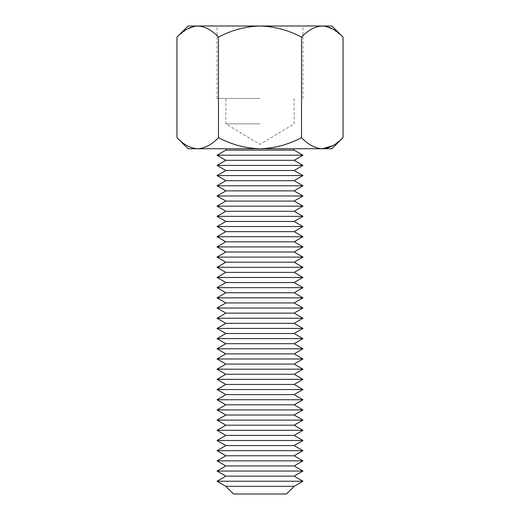 <?xml version="1.0" encoding="UTF-8"?>
<svg xmlns="http://www.w3.org/2000/svg" width="520" height="520" viewBox="0 0 520 520"><rect width="100%" height="100%" fill="white"/><g stroke="black" fill="none" stroke-linecap="round" stroke-linejoin="round"><path stroke-width="0.39" stroke-dasharray="2.6 1.95" d="M260 123.851L225.862 123.851L260 123.851M260 98.495L217.035 98.495L260 98.495M188.071 26L331.929 26M225.862 150.131L294.138 150.131M188.071 148.752L331.929 148.752M233.532 494L286.468 494M294.138 486.33L225.862 486.33M294.138 465.953L225.862 465.953M302.965 471.049L217.035 471.049M294.138 476.138L225.862 476.138M302.965 481.234L217.035 481.234M294.138 455.767L225.862 455.767M302.965 460.856L217.035 460.856M294.138 445.575L225.862 445.575M302.965 450.671L217.035 450.671M294.138 435.39L225.862 435.39M302.965 440.486L217.035 440.486M294.138 425.197L225.862 425.197M302.965 430.293L217.035 430.293M294.138 415.012L225.862 415.012M302.965 420.108L217.035 420.108M294.138 404.826L225.862 404.826M302.965 409.916L217.035 409.916M294.138 394.635L225.862 394.635M302.965 399.731L217.035 399.731M294.138 384.449L225.862 384.449M302.965 389.545L217.035 389.545M294.138 374.263L225.862 374.263M302.965 379.353L217.035 379.353M294.138 364.072L225.862 364.072M302.965 369.168L217.035 369.168M294.138 353.886L225.862 353.886M302.965 358.982L217.035 358.982M294.138 343.7L225.862 343.7M302.965 348.79L217.035 348.79M294.138 333.509L225.862 333.509M302.965 338.604L217.035 338.604M294.138 323.323L225.862 323.323M302.965 328.419L217.035 328.419M294.138 313.131L225.862 313.131M302.965 318.227L217.035 318.227M294.138 302.945L225.862 302.945M302.965 308.042L217.035 308.042M294.138 292.76L225.862 292.76M302.965 297.85L217.035 297.85M294.138 282.568L225.862 282.568M302.965 287.664L217.035 287.664M294.138 272.382L225.862 272.382M302.965 277.478L217.035 277.478M294.138 262.197L225.862 262.197M302.965 267.286L217.035 267.286M294.138 252.005L225.862 252.005M302.965 257.101L217.035 257.101M294.138 241.819L225.862 241.819M302.965 246.916L217.035 246.916M294.138 231.634L225.862 231.634M302.965 236.724L217.035 236.724M294.138 221.442L225.862 221.442M302.965 226.538L217.035 226.538M294.138 211.256L225.862 211.256M302.965 216.353L217.035 216.353M294.138 201.065L225.862 201.065M302.965 206.161L217.035 206.161M294.138 190.879L225.862 190.879M302.965 195.975L217.035 195.975M294.138 180.694L225.862 180.694M302.965 185.783L217.035 185.783M294.138 170.502L225.862 170.502M302.965 175.597L217.035 175.597M294.138 160.316L225.862 160.316M302.965 165.412L217.035 165.412M302.965 155.22L217.035 155.22M333.047 145.607L343.05 137.625M325.156 26.228L322.289 26C314.997 26.422 308.074 30.134 301.529 37.128C288.509 30.154 274.671 26.448 260 26C245.33 26.448 231.484 30.16 218.472 37.128L218.472 137.625C231.484 144.599 245.33 148.304 260 148.752C274.671 148.304 288.509 144.599 301.529 137.625C307.99 144.579 314.912 148.291 322.289 148.752M218.472 137.625C212.011 144.579 205.088 148.291 197.711 148.752C190.417 148.33 183.495 144.619 176.95 137.625M343.05 37.128L332.865 29.049M194.844 26.228L197.711 26C205.004 26.422 211.926 30.134 218.472 37.128M176.95 37.128L187.135 29.049M301.529 37.128L301.529 137.625M294.138 98.495L294.138 123.851L260 144.365L225.862 123.851L225.862 98.495M217.035 98.495L217.035 26M302.965 98.495L302.965 26"/><path stroke-width="0.78" d="M302.965 155.22L294.138 150.131L225.862 150.131L217.035 155.22L302.965 155.22L294.138 160.316L302.965 165.412L294.138 170.502L302.965 175.597L294.138 180.694L302.965 185.783L294.138 190.879L302.965 195.975L294.138 201.065L302.965 206.161L294.138 211.256L302.965 216.353L294.138 221.442L302.965 226.538L294.138 231.634L302.965 236.724L294.138 241.819L302.965 246.916L294.138 252.005L302.965 257.101L294.138 262.197L302.965 267.286L294.138 272.382L302.965 277.478L294.138 282.568L302.965 287.664L294.138 292.76L302.965 297.85L294.138 302.945L302.965 308.042L294.138 313.131L302.965 318.227L294.138 323.323L302.965 328.419L294.138 333.509L302.965 338.604L294.138 343.7L302.965 348.79L294.138 353.886L302.965 358.982L294.138 364.072L302.965 369.168L294.138 374.263L302.965 379.353L294.138 384.449L302.965 389.545L294.138 394.635L302.965 399.731L294.138 404.826L302.965 409.916L294.138 415.012L302.965 420.108L294.138 425.197L302.965 430.293L294.138 435.39L302.965 440.486L294.138 445.575L302.965 450.671L294.138 455.767L302.965 460.856L294.138 465.953L302.965 471.049L294.138 476.138L302.965 481.234L217.035 481.234L225.862 476.138L294.138 476.138M217.035 155.22L225.862 160.316L294.138 160.316M225.862 160.316L217.035 165.412L225.862 170.502L294.138 170.502M217.035 165.412L302.965 165.412M225.862 170.502L217.035 175.597L225.862 180.694L294.138 180.694M217.035 175.597L302.965 175.597M225.862 180.694L217.035 185.783L225.862 190.879L294.138 190.879M217.035 185.783L302.965 185.783M225.862 190.879L217.035 195.975L225.862 201.065L294.138 201.065M217.035 195.975L302.965 195.975M225.862 201.065L217.035 206.161L225.862 211.256L294.138 211.256M217.035 206.161L302.965 206.161M225.862 211.256L217.035 216.353L225.862 221.442L294.138 221.442M217.035 216.353L302.965 216.353M225.862 221.442L217.035 226.538L225.862 231.634L294.138 231.634M217.035 226.538L302.965 226.538M225.862 231.634L217.035 236.724L225.862 241.819L294.138 241.819M217.035 236.724L302.965 236.724M225.862 241.819L217.035 246.916L225.862 252.005L294.138 252.005M217.035 246.916L302.965 246.916M225.862 252.005L217.035 257.101L225.862 262.197L294.138 262.197M217.035 257.101L302.965 257.101M225.862 262.197L217.035 267.286L225.862 272.382L294.138 272.382M217.035 267.286L302.965 267.286M225.862 272.382L217.035 277.478L225.862 282.568L294.138 282.568M217.035 277.478L302.965 277.478M225.862 282.568L217.035 287.664L225.862 292.76L294.138 292.76M217.035 287.664L302.965 287.664M225.862 292.76L217.035 297.85L225.862 302.945L294.138 302.945M217.035 297.85L302.965 297.85M225.862 302.945L217.035 308.042L225.862 313.131L294.138 313.131M217.035 308.042L302.965 308.042M225.862 313.131L217.035 318.227L225.862 323.323L294.138 323.323M217.035 318.227L302.965 318.227M225.862 323.323L217.035 328.419L225.862 333.509L294.138 333.509M217.035 328.419L302.965 328.419M225.862 333.509L217.035 338.604L225.862 343.7L294.138 343.7M217.035 338.604L302.965 338.604M225.862 343.7L217.035 348.79L225.862 353.886L294.138 353.886M217.035 348.79L302.965 348.79M225.862 353.886L217.035 358.982L225.862 364.072L294.138 364.072M217.035 358.982L302.965 358.982M225.862 364.072L217.035 369.168L225.862 374.263L294.138 374.263M217.035 369.168L302.965 369.168M225.862 374.263L217.035 379.353L225.862 384.449L294.138 384.449M217.035 379.353L302.965 379.353M225.862 384.449L217.035 389.545L225.862 394.635L294.138 394.635M217.035 389.545L302.965 389.545M225.862 394.635L217.035 399.731L225.862 404.826L294.138 404.826M217.035 399.731L302.965 399.731M225.862 404.826L217.035 409.916L225.862 415.012L294.138 415.012M217.035 409.916L302.965 409.916M225.862 415.012L217.035 420.108L225.862 425.197L294.138 425.197M217.035 420.108L302.965 420.108M225.862 425.197L217.035 430.293L225.862 435.39L294.138 435.39M217.035 430.293L302.965 430.293M225.862 435.39L217.035 440.486L225.862 445.575L294.138 445.575M217.035 440.486L302.965 440.486M225.862 445.575L217.035 450.671L225.862 455.767L294.138 455.767M217.035 450.671L302.965 450.671M225.862 455.767L217.035 460.856L225.862 465.953L294.138 465.953M217.035 460.856L302.965 460.856M294.138 486.33L286.468 494L233.532 494L225.862 486.33L294.138 486.33L302.965 481.234M225.862 486.33L217.035 481.234M225.862 476.138L217.035 471.049L302.965 471.049M225.862 465.953L217.035 471.049M343.05 37.128L331.929 26L322.289 26C329.583 26.422 336.505 30.134 343.05 37.128L343.05 137.625L331.929 148.752L188.071 148.752L176.95 137.625C183.411 144.579 190.333 148.291 197.711 148.752C205.004 148.33 211.926 144.619 218.472 137.625C231.484 144.599 245.33 148.304 260 148.752C274.671 148.304 288.509 144.599 301.529 137.625C308.074 144.619 314.997 148.33 322.289 148.752L333.047 145.607M343.05 137.625C336.59 144.579 329.667 148.291 322.289 148.752M176.95 37.128C183.495 30.134 190.417 26.422 197.711 26C205.088 26.462 212.011 30.173 218.472 37.128C231.484 30.16 245.33 26.448 260 26C274.671 26.448 288.509 30.154 301.529 37.128C307.99 30.173 314.912 26.462 322.289 26L188.071 26L176.95 37.128L176.95 137.625M332.865 29.049L325.156 26.228M187.135 29.049L194.844 26.228M301.529 37.128L301.529 137.625M218.472 37.128L218.472 137.625M294.138 150.131L294.138 148.752M225.862 150.131L225.862 148.752"/></g></svg>
